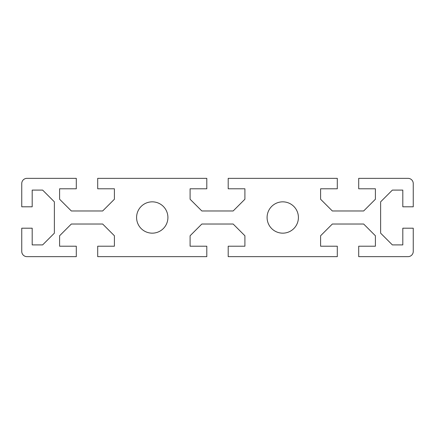 <?xml version="1.0" encoding="UTF-8"?>
<svg xmlns="http://www.w3.org/2000/svg" width="435" height="435" viewBox="0 0 435 435"><rect width="100%" height="100%" fill="white"/><g stroke="black" fill="none" stroke-linecap="round" stroke-linejoin="round"><path stroke-width="0.65" d="M298.41 217.5A15.66 15.66 0 0 1 282.75 233.16A15.66 15.66 0 0 1 267.09 217.5A15.66 15.66 0 0 1 282.75 201.84A15.66 15.66 0 0 1 298.41 217.5M167.91 217.5A15.66 15.66 0 0 1 152.25 233.16A15.66 15.66 0 0 1 136.59 217.5A15.66 15.66 0 0 1 152.25 201.84A15.66 15.66 0 0 1 167.91 217.5M413.25 206.799L413.25 183.57A5.22 5.22 0 0 0 408.03 178.35L358.701 178.35L358.701 188.79L375.405 188.79L375.405 199.23L363.66 210.975L332.34 210.975L320.595 199.23L320.595 188.79L337.299 188.79L337.299 178.35L228.201 178.35L228.201 188.79L244.905 188.79L244.905 199.23L233.16 210.975L201.84 210.975L190.095 199.23L190.095 188.79L206.799 188.79L206.799 178.35L97.701 178.35L97.701 188.79L114.405 188.79L114.405 199.23L102.66 210.975L71.34 210.975L59.595 199.23L59.595 188.79L76.299 188.79L76.299 178.35L26.97 178.35A5.22 5.22 0 0 0 21.75 183.57L21.75 206.799L32.19 206.799L32.19 190.095L42.63 190.095L54.375 201.84L54.375 233.16L42.63 244.905L32.19 244.905L32.19 228.201L21.75 228.201L21.75 251.43A5.22 5.22 0 0 0 26.97 256.65L76.299 256.65L76.299 246.21L59.595 246.21L59.595 235.77L71.34 224.025L102.66 224.025L114.405 235.77L114.405 246.21L97.701 246.21L97.701 256.65L206.799 256.65L206.799 246.21L190.095 246.21L190.095 235.77L201.84 224.025L233.16 224.025L244.905 235.77L244.905 246.21L228.201 246.21L228.201 256.65L337.299 256.65L337.299 246.21L320.595 246.21L320.595 235.77L332.34 224.025L363.66 224.025L375.405 235.77L375.405 246.21L358.701 246.21L358.701 256.65L408.03 256.65A5.22 5.22 0 0 0 413.25 251.43L413.25 228.201L402.81 228.201L402.81 244.905L392.37 244.905L380.625 233.16L380.625 201.84L392.37 190.095L402.81 190.095L402.81 206.799L413.25 206.799"/></g></svg>
